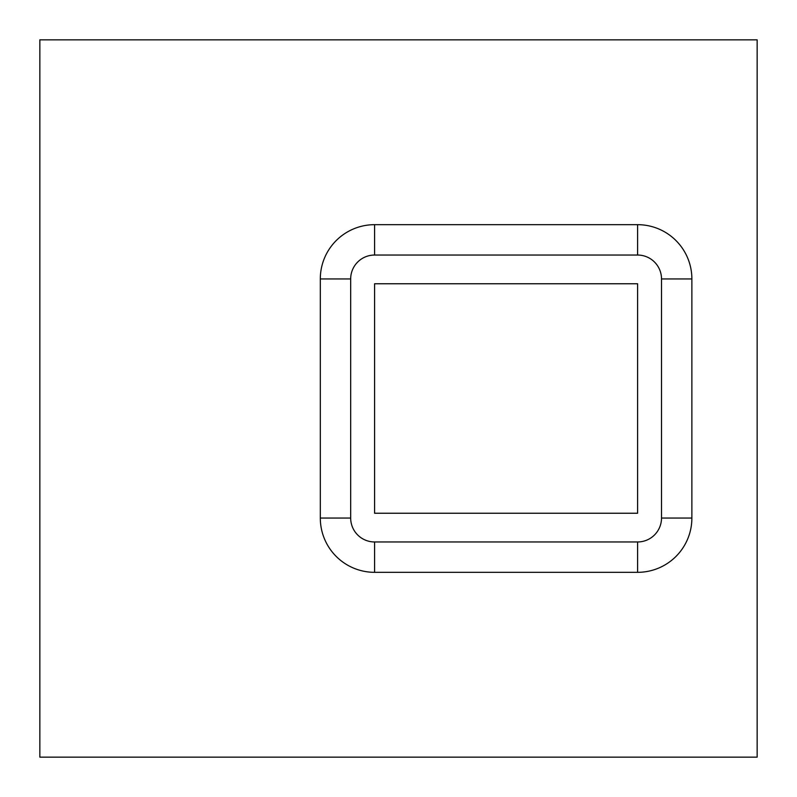 <?xml version="1.0" encoding="UTF-8"?>
<svg xmlns="http://www.w3.org/2000/svg" width="797" height="797" viewBox="0 0 797 797"><rect width="100%" height="100%" fill="white"/><g stroke="black" fill="none" stroke-linecap="round" stroke-linejoin="round"><path stroke-width="1.2" d="M637.6 572.326L374.59 572.326A54.276 54.276 0 0 1 320.314 518.05L320.314 278.95A54.276 54.276 0 0 1 374.59 224.674L637.6 224.674A54.276 54.276 0 0 1 691.876 278.95L691.876 518.05A54.276 54.276 0 0 1 637.6 572.326L637.6 541.96A23.91 23.91 0 0 0 661.51 518.05L661.51 278.95A23.91 23.91 0 0 0 637.6 255.04L374.59 255.04A23.91 23.91 0 0 0 350.68 278.95L350.68 518.05A23.91 23.91 0 0 0 374.59 541.96L637.6 541.96M39.85 39.85L39.85 757.15L757.15 757.15L757.15 39.85L39.85 39.85M637.6 283.762L637.6 513.238L374.59 513.238L374.59 283.762L637.6 283.762L374.59 283.762L374.59 513.238L637.6 513.238L637.6 283.762M374.59 541.96L374.59 572.326M320.314 518.05L350.68 518.05M661.51 518.05L691.876 518.05M661.51 278.95L691.876 278.95M637.6 255.04L637.6 224.674M374.59 255.04L374.59 224.674M350.68 278.95L320.314 278.95"/></g></svg>
